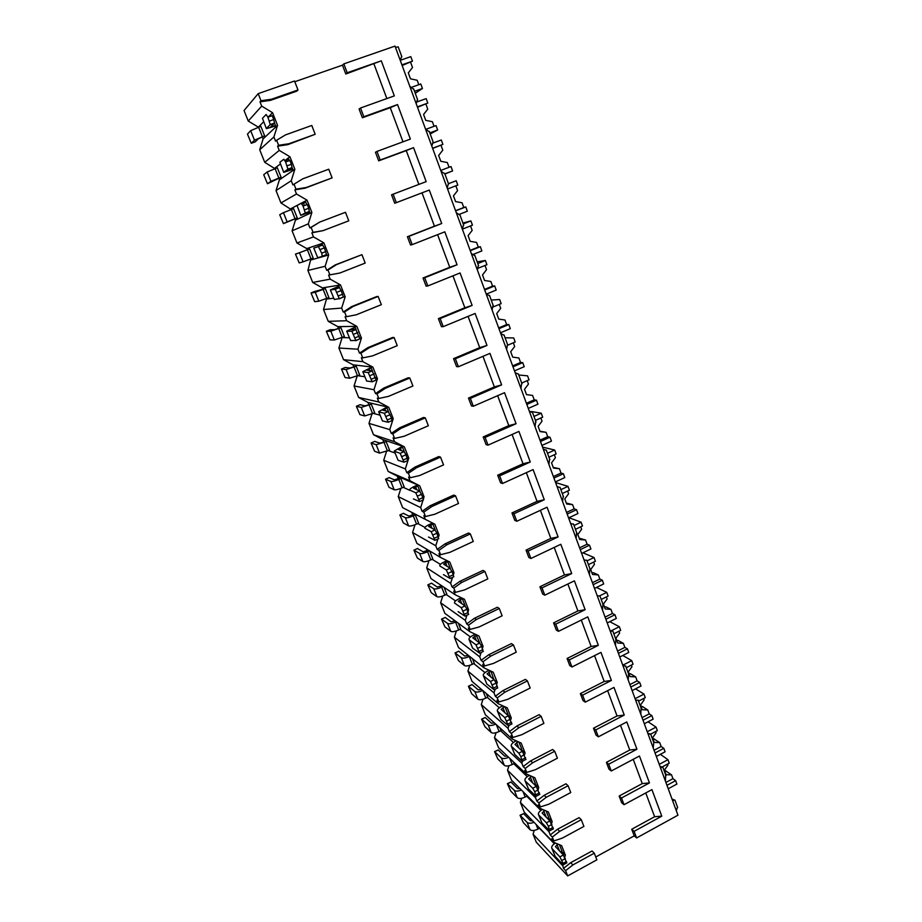 <?xml version="1.0" encoding="UTF-8"?>
<svg xmlns="http://www.w3.org/2000/svg" width="922" height="922" viewBox="0 0 922 922"><rect width="100%" height="100%" fill="white"/><g stroke="black" fill="none" stroke-linecap="round" stroke-linejoin="round"><path stroke-width="1.38" d="M595.762 856.987L634.221 835.851L636.606 837.948L677.958 815.186L394.996 46.1L343.837 63.883L342.465 65.162L345.808 74.002L347.191 72.757L343.837 63.883M676.299 810.668L677.497 807.084M534.264 830.399L533.066 834.179L536.247 842.143L567.687 875.9L596.868 859.834L594.287 853.184L592.051 850.994L570.718 862.681L563.48 868.386L562.535 864.191M362.381 117.762L363.821 116.737L360.525 108.001L359.084 109.061L362.381 117.762L390.26 107.701L402.983 141.815M378.688 160.843L380.198 160.036L376.948 151.427L375.45 152.28L378.688 160.843L406.256 150.609L418.865 184.412M394.743 203.255L396.322 202.656L393.118 194.185L391.55 194.83L394.743 203.255M407.409 236.724L410.555 245.033L412.192 244.63L409.045 236.286L407.409 236.724L434.435 226.178L422.011 192.848M423.037 277.983L426.125 286.166L427.831 285.958L424.719 277.741L423.037 277.983L449.763 267.276L437.593 234.661M438.411 318.62L441.465 326.676L443.217 326.653L440.163 318.563L438.411 318.62L464.849 307.752L452.944 275.828M453.566 358.646L456.574 366.587L458.384 366.749L455.376 358.773L453.566 358.646L479.717 347.629L468.065 316.384M468.491 398.085L471.453 405.899L473.32 406.245L470.358 398.385L468.491 398.085L494.365 386.906L482.967 356.33M483.209 436.936L486.113 444.635L488.038 445.142L485.11 437.408L483.209 436.936L508.794 425.618L497.638 395.688M497.696 475.21L500.565 482.805L502.536 483.485L499.655 475.856L497.696 475.21L523.016 463.766L512.09 434.458M511.975 512.932L514.81 520.411L516.827 521.253L513.98 513.75L511.975 512.932L537.042 501.361L526.335 472.663M526.047 550.111L528.836 557.487L530.911 558.478L528.11 551.079L526.047 550.111L550.849 538.413L540.384 510.315M539.923 586.761L542.666 594.022L544.787 595.174L542.021 587.879L539.923 586.761L564.471 574.936L554.214 547.426M553.592 622.88L556.312 630.049L558.467 631.34L555.747 624.148L553.592 622.88L577.898 610.94L567.86 584.006M567.076 658.492L569.75 665.557L571.951 666.998L569.266 659.91L567.076 658.492L591.129 646.449L581.298 620.068M580.364 693.609L583.004 700.57L585.251 702.149L582.6 695.165L580.364 693.609L604.187 681.45L594.552 655.623M593.48 728.23L596.073 735.099L598.355 736.816L595.75 729.924L593.48 728.23L617.06 715.968L607.621 690.67M606.399 762.367L608.969 769.144L611.286 770.999L608.716 764.2L606.399 762.367L629.749 750.012L620.506 725.234M619.146 796.043L621.682 802.728L624.033 804.71L621.497 798.003L619.146 796.043L642.265 783.596L633.218 759.325M634.221 835.851L631.72 829.258L634.106 831.344L636.606 837.948M347.191 72.757L381.305 60.829L394.328 95.888L360.525 108.001M345.808 74.002L381.305 60.829M270.434 100.371L271.471 99.242L297.99 89.964L296.826 91.14L270.434 100.371L260.004 101.835L260.995 100.717L258.195 93.641L294.51 81.021L297.99 89.964M624.033 804.71L651.923 789.612L661.789 816.154L634.106 831.344M611.286 770.999L639.453 756.017L649.445 782.928L621.497 798.003M598.355 736.816L626.799 721.949L636.941 749.24L608.716 764.2M585.251 702.149L613.983 687.409L624.252 715.08L595.75 729.924M571.951 666.998L600.971 652.384L611.39 680.448L582.6 695.165M558.467 631.34L587.787 616.864L598.355 645.331L569.266 659.91M544.787 595.174L574.406 580.837L585.124 609.707L555.747 624.148M530.911 558.478L560.83 544.291L571.709 573.576L542.021 587.879M516.827 521.253L547.069 507.215L558.098 536.915L528.11 551.079M502.536 483.485L533.1 469.598L544.291 499.736L513.98 513.75M488.038 445.142L518.925 431.427L530.277 462.003L499.655 475.856M473.32 406.245L504.541 392.691L516.066 423.728L485.11 437.408M458.384 366.749L489.939 353.38L501.637 384.877L470.358 398.385M443.217 326.653L475.118 313.468L486.989 345.439L455.376 358.773M427.831 285.958L460.078 272.958L472.133 305.413L440.163 318.563M412.192 244.63L444.807 231.825L457.047 264.775L424.719 277.741M396.322 202.656L429.295 190.059L441.719 223.527L409.045 236.286M380.198 160.036L413.552 147.658L426.171 181.634L393.118 194.185M363.821 116.737L397.555 104.578L410.371 139.095L376.948 151.427M645.757 792.943L654.62 816.719L661.789 816.154M564.771 857.183L565.393 855.19L561.636 845.647L553.027 841.993L551.759 838.766L553.857 840.933L552.324 837.072L550.227 834.929L557.545 829.235L579.085 817.63L581.286 819.693L583.903 826.423L562.328 838.11L553.857 840.933M550.227 834.929L548.959 831.69L549.339 830.48M551.54 823.553L552.151 821.606L548.336 811.925L539.635 808.156L538.344 804.894L540.396 806.923L538.851 803.004L536.8 800.988L544.187 795.306L565.935 783.792L568.102 785.728L570.753 792.551L548.959 804.145L540.396 806.923M536.8 800.988L535.498 797.714L535.959 796.274M538.114 789.463L538.725 787.561L534.852 777.742L526.047 773.846L524.745 770.527L526.75 772.429L525.171 768.464L523.177 766.574L530.634 760.904L552.612 749.482L554.721 751.28L557.418 758.207L535.394 769.709L526.75 772.429M523.177 766.574L521.864 763.255L522.509 761.192M524.491 754.934L525.102 753.02L521.172 743.063L512.275 739.041L510.938 735.687L512.909 737.45L511.307 733.416L509.359 731.665L516.885 726.006L539.093 714.677L541.168 716.336L543.888 723.367L521.645 734.776L512.909 737.45M509.359 731.665L508.022 728.299L508.921 725.476M510.673 719.921L511.284 717.996L507.296 707.889L498.295 703.74L496.946 700.328L498.86 701.953L497.246 697.862L495.333 696.26L502.939 690.613L525.379 679.387L527.407 680.897L530.173 688.031L507.699 699.337L498.86 701.953M495.333 696.26L493.985 692.848L495.126 689.23M496.658 684.401L497.269 682.453L493.224 672.207L484.119 667.931L482.748 664.474L484.615 665.949L482.978 661.8L481.111 660.336L488.798 654.712L511.468 643.579L513.45 644.951L516.251 652.188L493.547 663.391L484.615 665.949M481.111 660.336L479.74 656.879L481.134 652.476M482.437 648.362L483.059 646.414L478.956 636.019L469.736 631.593L468.353 628.089L470.162 629.415L468.503 625.197L466.693 623.894L474.45 618.282L497.35 607.252L499.286 608.474L502.133 615.815L479.186 626.925L470.162 629.415M466.693 623.894L465.299 620.379L466.935 615.193M468.007 611.805L468.63 609.834L464.469 599.288L455.145 594.725L453.728 591.175L455.503 592.339L453.808 588.063L452.045 586.922L459.894 581.321L483.036 570.407L484.926 571.467L487.807 578.912L464.619 589.907L455.503 592.339M452.045 586.922L450.639 583.349L452.529 577.356M453.359 574.717L453.993 572.723L449.775 562.017L440.336 557.314L438.907 553.707L440.612 554.71L438.895 550.376L437.189 549.397L445.119 543.819L468.503 533.008L470.347 533.919L473.274 541.479L449.844 552.359L440.612 554.71M437.189 549.397L435.76 545.766L437.904 538.967M438.492 537.1L439.137 535.06L434.85 524.203L425.296 519.351L423.843 515.686L425.503 516.527L423.763 512.125L422.115 511.307L430.125 505.752L453.762 495.068L455.549 495.805L458.522 503.47L434.838 514.234L425.503 516.527M422.115 511.307L420.663 507.63L423.071 500.001M423.382 498.998L424.062 496.843L419.717 485.813L410.048 480.811L408.573 477.1L410.175 477.769L408.4 473.297L406.809 472.652L414.9 467.108L438.803 456.551L440.532 457.128L443.551 464.907L419.602 475.545L410.175 477.769M406.809 472.652L405.334 468.918L408.757 458.05L404.343 446.859L394.558 441.696L393.06 437.927L394.604 438.423L392.807 433.882L391.274 433.409L399.457 427.889L423.613 417.459L425.284 417.862L428.35 425.757L404.136 436.267L394.604 438.423M391.274 433.409L389.776 429.617L393.233 418.657L388.75 407.293L378.838 401.98L377.317 398.154L378.792 398.465L376.971 393.855L375.508 393.567L383.771 388.07L408.192 377.778L409.806 377.997L412.918 386.018L388.439 396.391L378.792 398.465M375.508 393.567L373.975 389.718L377.455 378.677L372.903 367.14L362.876 361.666L361.332 357.771L362.749 357.897L360.894 353.218L359.488 353.114L367.843 347.652L392.542 337.487L394.097 337.521L397.255 345.669L372.5 355.904L362.749 357.897M359.488 353.114L357.943 349.208L361.447 338.074L356.826 326.365L346.66 320.718L345.093 316.765L346.442 316.695L344.563 311.947L343.226 312.039L351.674 306.588L376.649 296.584L378.135 296.423L381.351 304.686L356.318 314.782L346.442 316.695M343.226 312.039L341.659 308.075L345.185 296.849L340.495 284.944L330.203 279.135L328.612 275.113L329.892 274.86L327.978 270.031L326.711 270.319L335.251 264.902L361.931 254.679L365.193 263.081L339.884 273.016L329.892 274.86M339.884 273.016L328.612 275.113M326.711 270.319L325.12 266.285L328.67 254.979L323.899 242.889L313.48 236.896L311.867 232.817L313.077 232.344L311.14 227.446L309.93 227.941L319.807 222.041L311.14 227.446M313.077 232.344L323.184 230.604L311.867 232.817M309.93 227.941L308.317 223.85L311.89 212.44L307.049 200.166L296.492 193.989L294.856 189.851L295.985 189.171L294.026 184.193L292.896 184.896L291.248 180.735L294.856 169.233L289.934 156.763L279.239 150.401L277.568 146.195L278.628 145.296L276.635 140.236L275.574 141.158L273.903 136.94L277.545 125.334L272.543 112.668L261.698 106.111L260.004 101.835M295.985 189.171L306.219 187.512L332.116 177.888L305.032 188.192L294.856 189.851M278.628 145.296L288.989 143.728L315.186 134.278L287.871 144.627L277.568 146.195M294.786 81.735L342.465 65.162M374.021 64.125L386.86 98.562M631.72 829.258L654.62 816.719M565.393 855.19L561.59 851.248M554.353 843.734L539.462 828.279M533.066 834.179L562.224 865.205M258.425 127.178L248.249 121.059L244.042 110.536L258.195 93.641M274.94 168.68L264.729 162.307L259.716 149.767L263.104 138.934L262.355 137.055M291.214 209.559L280.956 202.955L276.024 190.589L279.389 179.848L278.767 178.28M307.222 249.793L306.749 248.583L296.953 242.993L292.09 230.811L295.432 220.151L294.925 218.883M322.965 289.347L322.389 287.895L312.708 282.455L307.913 270.457L310.875 258.955M338.489 328.336L337.809 326.63L328.244 321.352L323.518 309.515L326.618 298.509M353.771 366.749L352.999 364.812L343.549 359.684L338.893 348.02L342.131 337.487M368.846 404.62L367.982 402.453L358.646 397.463L354.048 385.972L357.194 375.992M383.702 441.961L382.757 439.563L373.514 434.711L368.996 423.382L371.946 413.99M398.35 478.76L397.313 476.155L388.185 471.442L383.725 460.274L386.502 451.446M425.296 519.351L402.649 507.653L398.246 496.635L400.863 488.36M412.791 515.052L411.719 512.332M440.336 557.314L416.917 543.369L412.572 532.501L415.015 524.756M427.036 550.837L426.287 548.959M455.145 594.725L430.977 578.59L426.702 567.871L428.984 560.645M441.085 586.127L440.658 585.055M469.736 631.593L444.853 613.326L440.635 602.758L442.756 596.027M484.119 667.931L458.545 647.59L454.373 637.171L456.355 630.913M498.295 703.74L472.041 681.404L467.938 671.112L469.771 665.327M512.275 739.041L485.364 714.757L481.307 704.604L483.001 699.256M526.047 773.846L498.502 747.661L494.503 737.646L496.071 732.713M539.635 808.156L511.48 780.139L507.526 770.25L508.967 765.721M553.027 841.993L524.272 812.178L520.377 802.428L521.691 798.279M248.249 121.059L261.698 106.111M264.729 162.307L279.239 150.401M259.716 149.767L273.903 136.94M280.956 202.955L296.492 193.989M276.024 190.589L291.248 180.735M296.953 242.993L313.48 236.896M292.09 230.811L308.317 223.85M312.708 282.455L330.203 279.135M307.913 270.457L325.12 266.285M328.244 321.352L346.66 320.718M323.518 309.515L341.659 308.075M343.549 359.684L362.876 361.666M338.893 348.02L357.943 349.208M358.646 397.463L378.838 401.98M354.048 385.972L373.975 389.718M373.514 434.711L394.558 441.696M368.996 423.382L389.776 429.617M388.185 471.442L410.048 480.811M383.725 460.274L405.334 468.918M398.246 496.635L420.663 507.63M412.572 532.501L435.76 545.766M426.702 567.871L450.639 583.349M440.635 602.758L465.299 620.379M454.373 637.171L479.74 656.879M467.938 671.112L493.985 692.848M481.307 704.604L508.022 728.299M494.503 737.646L521.864 763.255M507.526 770.25L535.498 797.714M567.687 875.9L565.612 870.668L563.48 868.386M520.377 802.428L548.959 831.69M272.543 112.668L268.913 116.391M263.669 121.75L258.414 127.132M277.545 125.334L263.104 138.934M251.268 143.279L255.175 141.884L258.425 138.738L264.637 135.857L260.845 126.326L250.669 130.659L247.465 134.116L251.268 143.279L254.472 140.156L250.669 130.659M266.458 128.435L270.273 124.551L267.899 117.186L266.112 114.501L262.459 118.327L266.4 128.654L274.791 126.21L275.517 125.519L274.537 123.041L270.63 127.029L273.131 126.372L272.612 125.046M271.702 115.849L267.726 116.76M269.431 121.059L273.719 119.537L274.549 123.041L270.273 124.551M273.719 119.537L272.186 115.676L267.899 117.186M275.517 125.519L273.131 126.372M266.366 128.561L262.459 118.327M264.637 135.857L254.472 140.156M395.411 47.229L398.223 46.953M315.186 134.278L311.774 125.473L285.509 134.889L276.635 140.236M332.116 177.888L328.751 169.222L302.796 178.81L294.026 184.193M323.184 230.604L348.781 220.819L345.473 212.291L319.807 222.041M260.995 100.717L271.471 99.242M361.931 254.679L336.565 264.591L327.978 270.031M378.135 296.423L353.045 306.484L344.563 311.947M394.097 337.521L369.284 347.721L360.894 353.218M409.806 377.997L385.281 388.346L376.971 393.855M425.284 417.862L401.024 428.338L392.807 433.882M440.532 457.128L416.525 467.742L408.4 473.297M455.549 495.805L431.807 506.547L423.763 512.125M470.347 533.919L446.859 544.775L438.895 550.376M484.926 571.467L461.68 582.45L453.808 588.063M499.286 608.474L476.294 619.561L468.503 625.197M513.45 644.951L490.688 656.141L482.978 661.8M527.407 680.897L504.887 692.192L497.246 697.862M541.168 716.336L518.879 727.735L511.307 733.416M554.721 751.28L532.662 762.759L525.171 768.464M568.102 785.728L546.262 797.299L538.851 803.004M581.286 819.693L559.666 831.356L552.324 837.072M594.287 853.184L572.885 864.928L565.612 870.668M287.871 144.627L288.989 143.728M390.26 107.701L397.555 104.578M305.032 188.192L306.219 187.512M406.256 150.609L413.552 147.658M441.719 223.527L434.435 226.178M336.565 264.591L335.251 264.902M457.047 264.775L449.763 267.276M353.045 306.484L351.674 306.588M472.133 305.413L464.849 307.752M369.284 347.721L367.843 347.652M486.989 345.439L479.717 347.629M385.281 388.346L383.771 388.07M501.637 384.877L494.365 386.906M401.024 428.338L399.457 427.889M516.066 423.728L508.794 425.618M416.525 467.742L414.9 467.108M530.277 462.003L523.016 463.766M431.807 506.547L430.125 505.752M544.291 499.736L537.042 501.361M446.859 544.775L445.119 543.819M558.098 536.915L550.849 538.413M461.68 582.45L459.894 581.321M571.709 573.576L564.471 574.936M476.294 619.561L474.45 618.282M585.124 609.707L577.898 610.94M490.688 656.141L488.798 654.712M598.355 645.331L591.129 646.449M504.887 692.192L502.939 690.613M611.39 680.448L604.187 681.45M518.879 727.735L516.885 726.006M624.252 715.08L617.06 715.968M532.662 762.759L530.634 760.904M636.941 749.24L629.749 750.012M546.262 797.299L544.187 795.306M649.445 782.928L642.265 783.596M559.666 831.356L557.545 829.235M572.885 864.928L570.718 862.681M636.583 700.178L635.465 699.683M649.676 733.97L647.797 733.209M662.515 767.277L659.968 766.297M674.616 800.204L671.977 798.936M413.851 89.48L409.748 86.207M665.454 781.199L665.649 774.837M400.275 60.449L401.658 56.311M416.168 103.656L417.482 99.357M429.479 132.019L425.503 129.011M431.819 146.195L433.052 141.746M444.865 173.912L441.016 171.169M447.239 188.088L448.392 183.49M460.032 215.172L456.286 212.682M462.418 229.348L463.501 224.611M474.968 255.82L471.326 253.573M477.365 269.996L478.38 265.121M489.674 295.87L486.148 293.864M492.106 310.034L493.04 305.032M504.173 335.331L500.75 333.545M506.616 349.484L507.492 344.355M518.464 374.205L515.144 372.649M520.918 388.358L521.725 383.103M532.536 412.526L529.32 411.189M535.014 426.667L535.751 421.296M546.412 450.293L543.288 449.164M548.901 464.423L549.581 458.937M560.092 487.519L557.061 486.597M562.593 501.637L563.215 496.036M573.565 524.215L570.637 523.5M576.089 538.321L576.653 532.616M586.865 560.392L584.018 559.873M589.4 574.487L589.907 568.678M599.968 596.073L597.214 595.739M602.515 610.145L602.965 604.233M612.899 631.247L610.226 631.097M615.458 645.308L615.85 639.303M625.646 665.949L623.053 665.972M628.216 679.987L628.562 673.89M638.208 700.167L635.707 700.363M640.802 714.181L641.09 707.992M653.202 747.915L653.79 742.556L650.609 733.9L648.189 734.292M653.79 742.556L653.456 741.645M662.492 767.219L660.498 767.749M674.547 800.019L672.645 800.757M417.355 106.871L427.796 103.091L417.505 107.286M417.401 101.789L426.16 98.619L427.796 103.091M426.264 129.172L436.025 125.588L437.639 130.002L430.194 133.955M429.802 132.895L437.639 130.002M434.055 126.314L432.36 121.704L425.745 120.356L423.578 114.455L427.762 109.153L425.964 104.221M432.579 148.246L442.906 144.385L432.649 148.43M433.305 142.968L441.292 139.994L442.906 144.385M440.739 170.443L451.008 166.559L452.598 170.904L444.911 174.039M444.853 173.855L452.598 170.904M449.06 167.297L447.32 162.537L440.774 161.269L438.642 155.461L442.791 150.171L441.004 145.307M447.573 188.998L457.785 185.08L456.206 180.747L448.484 183.697M455.618 210.873L465.771 206.92L467.35 211.219L459.571 214.25M465.771 206.92L463.789 207.531L462.049 202.771L455.583 201.584L453.474 195.867L457.589 190.589L455.848 185.829M448.472 183.674L456.206 180.747M463.789 207.531L455.56 210.723M462.671 229.025L472.456 225.187L470.888 220.911L463.236 223.919M470.278 250.715L480.327 246.704L481.872 250.934L473.62 254.242M480.327 246.704L478.288 247.108L476.57 242.428L470.174 241.322L468.099 235.675L472.168 230.408L470.531 225.936M462.925 223.043L470.888 220.911M478.288 247.108L470.151 250.358M478.426 268.118L486.908 264.695L485.375 260.488L477.803 263.542M484.718 289.981L494.665 285.912L496.197 290.073L486.804 293.922M494.665 285.912L492.567 286.12L490.884 281.498L484.557 280.472L482.517 274.917L486.539 269.662L485.007 265.467M477.17 261.836L485.375 260.488M492.567 286.12L484.511 289.416M493.374 306.865L501.153 303.638L499.643 299.5L491.23 300.088M498.963 328.67L508.806 324.544L510.304 328.658L500.473 332.784M508.806 324.544L506.651 324.579L504.991 320.026L498.733 319.07L496.716 313.584L500.715 308.351L499.275 304.421M506.651 324.579L498.687 327.921M507.768 345.174L515.191 342.027L513.704 337.936L505.083 337.798M512.989 366.818L522.739 362.634L524.215 366.691L514.488 370.875M522.739 362.634L520.538 362.484L518.89 357.99L512.701 357.114L510.719 351.708L514.672 346.488L513.335 342.823M520.538 362.484L512.644 365.873M521.702 383.045L529.032 379.864L527.568 375.842L518.74 374.989M526.831 404.412L536.466 400.183L537.929 404.182L528.294 408.411M536.466 400.183L534.218 399.86L532.605 395.434L526.474 394.604L524.526 389.291L528.444 384.082L527.188 380.671M532.605 395.434L526.485 394.616M534.218 399.86L526.404 403.283M535.428 420.397L542.689 417.17L541.226 413.206L533.965 416.421M540.465 441.488L550.008 437.201L551.448 441.142L541.917 445.43M550.008 437.201L547.714 436.705L546.112 432.337L539.935 431.242M546.112 432.337L540.062 431.6L538.137 426.344L542.021 421.158L540.857 417.989M531.51 411.535L541.226 413.206M547.714 436.705L539.981 440.174M548.947 457.208L556.139 453.958L554.71 450.04L547.518 453.29M553.915 478.034L563.365 473.712L564.783 477.584L555.344 481.929M563.365 473.712L561.025 473.044L559.447 468.733L553.212 467.385M559.447 468.733L553.454 468.053L551.552 462.879L555.401 457.704L554.329 454.777M542.528 447.101L554.71 450.04M561.025 473.044L553.361 476.547M562.293 493.512L569.404 490.227L567.998 486.367L560.876 489.651M567.18 514.084L576.527 509.705L577.933 513.531L568.586 517.91M576.527 509.705L574.141 508.875L572.585 504.634L566.304 503.032M572.585 504.634L566.661 504.011L564.783 498.906L568.609 493.754L567.618 491.057M555.574 482.563L567.998 486.367M574.141 508.875L566.557 512.425M575.443 529.32L582.485 525.989L581.091 522.186L574.049 525.505M580.249 549.627L589.515 545.202L590.898 548.982L581.644 553.407M589.515 545.202L587.083 544.222L585.551 540.027L579.212 538.183M585.551 540.027L579.684 539.485L577.84 534.449L581.621 529.309L580.722 526.831M568.978 517.726L581.091 522.186M587.083 544.222L579.581 547.795M588.42 564.633L595.393 561.268L594.022 557.51L587.037 560.876M593.146 584.686L602.32 580.215L603.679 583.937L594.517 588.409M602.32 580.215L599.853 579.085L598.343 574.948L593.491 572.758L591.947 572.873M592.5 572.85L591.751 572.332M598.343 574.948L592.535 574.464L590.714 569.496L594.459 564.368L593.641 562.12M582.911 552.797L594.022 557.51M599.853 579.085L592.42 582.692M601.213 599.461L608.117 596.061L606.768 592.362L599.726 595.808M605.869 619.261L614.951 614.755L616.299 618.432L607.229 622.938M614.951 614.755L612.438 613.464L610.952 609.396L606.031 606.907L604.521 607.079M605.039 606.93L604.256 606.365M610.952 609.396L605.212 608.969L603.414 604.06L607.125 598.954L606.388 596.914M596.499 587.452L606.768 592.362M612.438 613.464L605.086 617.118M613.833 633.806L620.679 630.383L619.342 626.73L610.779 631.005M618.42 653.375L627.421 648.823L628.746 652.453L619.757 657.006M627.421 648.823L624.862 647.394L623.399 643.372L618.397 640.606L616.922 640.836M617.844 640.732L616.588 639.949M623.399 643.372L617.717 643.003L615.931 638.174L619.619 633.08L618.95 631.247M609.776 621.67L619.342 626.73M624.862 647.394L617.579 651.082M626.292 667.701L633.057 664.243L631.743 660.648L622.776 665.2M630.809 687.028L639.718 682.441L641.021 686.014L632.123 690.613M639.718 682.441L637.125 680.874L635.673 676.898L630.602 673.855L629.15 674.155M630.256 673.959L628.758 673.083M635.673 676.898L630.049 676.587L628.297 671.815L631.95 666.744L631.351 665.119M622.776 655.473L631.743 660.648M637.125 680.874L629.899 684.585M638.566 701.135L645.285 697.654L643.982 694.093L635.097 698.703M643.026 720.232L651.842 715.61L653.133 719.137L644.317 723.758M651.842 715.61L649.215 713.893L647.786 709.986L642.634 706.667L641.228 707.024M642.496 706.725L640.767 705.779M647.786 709.986L642.219 709.721L640.49 705.019L644.109 699.959L643.591 698.53M635.535 688.849L643.982 694.093M649.215 713.893L642.069 717.639M650.69 734.131L657.34 730.616L656.049 727.112L647.256 731.745M655.069 752.997L663.817 748.33L665.096 751.81L656.36 756.478M663.817 748.33L661.155 746.497L659.737 742.625L652.626 738.049M659.737 742.625L654.228 742.429L652.522 737.784L656.118 732.736L655.669 731.503M648.062 721.799L656.049 727.112M653.145 739.456L654.528 739.052M661.155 746.497L654.067 750.266M661.8 767.15L669.234 763.151L667.966 759.682L659.253 764.361M666.975 785.325L675.63 780.634L676.886 784.069L668.231 788.759M675.63 780.634L672.933 778.664L671.539 774.849L664.451 770.043M671.539 774.849L666.076 774.699L664.393 770.112L667.966 765.087L667.586 764.038M660.383 754.334L667.966 759.682M664.9 771.472L666.249 771.011M672.933 778.664L665.914 782.455M401.9 64.874L412.457 61.163L402.142 65.52M400.471 60.253L410.797 56.634L412.457 61.163M412.065 87.129L420.812 83.994L422.449 88.477L415.246 93.295M414.531 91.324L422.449 88.477M418.819 84.709L417.182 80.26L410.486 78.819L408.296 72.838L412.514 67.513L410.682 62.512M289.934 156.763L284.956 160.52M280.403 163.955L274.756 168.219M294.856 169.233L279.389 179.848M267.484 183.743L281.072 177.197L277.338 167.804L267.184 171.965L263.715 174.731L267.484 183.743L270.918 181.323L267.184 171.965M283.826 172.207L287.941 169.129L285.624 161.995L283.826 159.241L279.873 162.26L283.734 172.356L291.951 169.66L292.735 169.118L292.124 167.597M289.381 160.635L288.817 159.218L284.99 160.578M292.735 169.118L287.929 170.743L292.044 167.827L291.364 164.266L289.865 160.451L285.624 161.995M283.711 172.299L279.873 162.26M281.072 177.197L270.918 181.323M307.049 200.166L290.868 208.695M311.89 212.44L295.432 220.151M283.446 223.631L297.264 217.926L293.576 208.672L283.446 212.659L279.723 214.757L283.446 223.631L287.122 221.868L283.446 212.659M300.906 215.287L305.309 212.994L303.073 206.09L301.24 203.278L297.034 205.502L300.803 215.368L308.847 212.429L309.435 211.438M306.784 204.696L305.827 202.287L301.874 203.75M309.677 212.037L304.963 213.777L309.354 211.668L308.732 208.268L307.257 204.523L303.073 206.09M300.791 215.345L297.034 205.502M297.264 217.926L287.122 221.868M323.899 242.889L306.749 248.583M328.67 254.979L311.233 259.877M303.096 261.836L313.203 258.056L309.585 248.928L295.501 254.195L299.189 262.931L303.096 261.836L299.466 252.755L309.585 248.928M322.712 245.056L313.78 248.087L317.733 257.699L313.78 248.099M299.466 252.755L295.616 253.999M318.39 246.612L322.527 245.022L324.371 247.88L326.538 254.564L322.274 256.42L321.697 253.17L318.39 246.612L313.906 248.064M322.527 245.022L317.917 246.508L322.562 244.687M317.733 257.699L322.274 256.42M340.495 284.944L322.389 287.895M345.185 296.849L343.226 297.08M333.66 298.209L326.814 299.016M318.828 301.206L315.255 292.262L311.06 293.058L314.702 301.678L318.828 301.206L328.923 297.587L325.351 288.609L314.886 291.41M339.55 287.71L339.054 286.442L338.132 286.592L330.376 289.923L334.294 299.454L330.399 289.969M325.351 288.609L315.255 292.262M334.294 299.454L339.25 298.659L335.262 289.254L339.354 287.641L341.221 290.568L343.33 297.034L339.158 298.889M339.354 287.641L334.479 288.367L339.054 286.442M335.262 289.254L330.537 289.969M356.826 326.365L337.809 326.63M361.447 338.074L359.787 338.04M349.357 337.775L342.166 337.59M334.34 340.011L330.814 331.194L326.388 331.367L329.995 339.861L334.34 340.011L344.413 336.553L340.898 327.702L334.582 329.673L330.157 329.719M356.123 329.684L355.281 327.552L354.325 327.564L346.718 331.125L350.602 340.575L346.753 331.205M340.898 327.702L330.814 331.194M350.602 340.575L355.823 340.495L351.881 331.24L355.915 329.603L359.857 338.847L355.742 340.702M355.915 329.603L350.798 329.569L355.281 327.552M351.881 331.24L346.903 331.228M372.903 367.14L352.999 364.812M377.455 378.677L375.853 378.435M364.824 376.764L357.874 375.715M349.622 378.262L346.153 369.561L341.497 369.134L345.07 377.513L349.622 378.262L359.684 374.966L356.203 366.23L349.876 368.028L345.208 367.475M372.442 371.024L371.266 368.039L370.264 367.924L362.807 371.693L366.668 381.063L362.853 371.808M356.203 366.23L346.153 369.561M366.668 381.063L372.142 381.696L368.235 372.569L372.223 370.909L376.13 380.025L372.085 381.869M372.223 370.909L366.852 370.16L371.266 368.039M368.235 372.569L363.014 371.866M388.75 407.293L367.982 402.453M393.233 418.657L391.608 418.231M380.06 415.177L373.329 413.402M364.686 415.96L361.263 407.386L356.388 406.372L359.937 414.635L364.686 415.96L374.724 412.814L371.301 404.205L364.951 405.83L360.053 404.712M388.508 411.719L387.01 407.916L385.961 407.674L378.654 411.65L382.48 420.939L378.712 411.8M371.301 404.205L361.263 407.386M382.48 420.939L388.208 422.253L384.336 413.263L388.289 411.581L391.562 418.127L391.919 420.789M388.289 411.581L382.676 410.129L387.01 407.916M384.336 413.263L378.884 411.88M404.343 446.859L382.757 439.563M408.757 458.05L407.075 457.427M395.077 453.048L388.427 450.616M379.541 453.128L376.164 444.681L371.07 443.079L374.597 451.227L379.541 453.128L389.557 450.132L386.18 441.65L379.818 443.102L374.689 441.431M404.32 451.792L402.511 447.205L401.427 446.836L394.27 451.008L398.062 460.228L394.339 451.192M386.18 441.65L376.164 444.681M398.062 460.228L404.032 462.21L400.194 453.347L404.101 451.63L406.026 454.765L407.674 460.7M404.101 451.63L398.258 449.498L402.511 447.205M400.194 453.347L394.524 451.296M419.717 485.813L397.313 476.155M424.062 496.843L422.311 496.048M409.887 490.366L403.237 487.335M394.19 489.766L390.859 481.445L385.557 479.267L389.049 487.323L394.19 489.766C395.607 490.101 398.246 489.455 402.119 487.83L404.182 486.92L400.851 478.553L399.837 478.103L394.466 479.843L389.13 477.631M419.902 491.253L417.793 485.894L416.663 485.41L414.508 486.367C411.443 487.784 409.817 488.925 409.645 489.778L409.737 489.997M400.851 478.553L398.788 479.463C394.916 481.088 392.265 481.745 390.859 481.445M413.413 498.917L419.614 501.556L415.81 492.809L419.671 491.08L422.933 497.603L423.198 500.012M419.671 491.08L413.609 488.28L417.793 485.894M415.81 492.809L409.921 490.124M439.137 535.06L437.328 534.092M424.984 527.43L417.781 523.558M408.63 525.909L405.346 517.691L399.837 514.96L403.306 522.924L408.63 525.909C410.083 526.335 412.722 525.747 416.56 524.111L418.6 523.189L415.315 514.937L414.255 514.395L408.919 516.078L403.363 513.335M435.253 530.127L432.844 524.03L431.68 523.419L429.548 524.399C426.506 525.828 424.927 527.027 424.8 527.983L424.892 528.225M415.315 514.937L413.275 515.871C409.437 517.496 406.786 518.106 405.346 517.691M428.534 537.042L434.965 540.315L431.196 531.683L435.011 529.931L436.959 533.147L438.48 538.736M435.011 529.931L428.73 526.497L432.844 524.03M431.196 531.683L425.088 528.375M453.993 572.723L452.126 571.582M440.405 564.379L432.107 559.285M422.864 561.533L419.637 553.431L413.932 550.169L417.366 558.029L422.864 561.533C424.351 562.074 426.99 561.521 430.793 559.885L432.81 558.951L429.629 550.941M450.374 568.413L447.677 561.59L446.467 560.876L444.358 561.867C441.361 563.319 439.817 564.575 439.725 565.624L439.84 565.889M428.396 550.215L423.163 551.805L417.412 548.555M429.491 550.86L427.554 551.759C423.751 553.396 421.112 553.949 419.637 553.431M443.424 574.613L450.086 578.497L446.34 569.969L450.12 568.206L453.37 574.717L453.543 576.872M450.12 568.206L443.632 564.149L447.677 561.59M446.34 569.969L440.048 566.073M468.63 609.834L466.682 608.508M455.56 600.913L446.202 594.517M436.913 596.672L433.72 588.685L427.82 584.894L431.231 592.662L436.913 596.672C438.423 597.318 441.073 596.811 444.83 595.174L446.836 594.229L444.104 587.36M465.264 606.146L462.291 598.62L461.046 597.79L458.96 598.781C455.998 600.268 454.488 601.57 454.442 602.711L454.558 603.011M441.776 585.804L437.224 587.037L431.531 583.165L428.062 584.779M442.906 586.553L441.638 587.153C437.869 588.789 435.23 589.308 433.72 588.685M458.107 611.632L464.988 616.127L461.277 607.702L465.011 605.915L466.981 609.212L468.422 614.478M465.011 605.915L458.315 601.248L462.291 598.62M461.277 607.702L454.777 603.219M483.059 646.414L480.927 644.824M470.427 636.987L460.101 629.288M450.766 631.328L447.608 623.456L441.534 619.146L444.911 626.833L450.766 631.328C452.31 632.066 454.949 631.616 458.683 629.968L460.666 629.011L458.372 623.249M479.936 643.314L475.994 634.601M455.111 620.852L451.077 621.785L445.222 617.429L441.753 619.031M456.263 621.705L455.537 622.05C451.792 623.698 449.152 624.171 447.608 623.456M475.983 644.87L469.298 639.822L472.583 648.108L479.671 653.202L475.983 644.87L479.682 643.06L481.664 646.403L483.07 651.531M479.682 643.06L472.79 637.817L476.697 635.108M472.583 648.108L469.068 639.591M475.268 634.244L473.355 635.177C470.416 636.676 468.952 638.047 468.941 639.269L469.298 639.822M497.269 682.453L494.78 680.459M485.018 672.611L473.793 663.575M464.423 665.523L461.323 657.743L455.053 652.926L458.407 660.544L464.423 665.523C466.002 666.352 468.641 665.938 472.341 664.289L474.3 663.321L472.444 658.642M493.777 679.387L490.919 671.124M468.353 655.392L464.757 656.061L458.73 651.22L455.272 652.822M469.54 656.337L469.229 656.487C465.529 658.135 462.89 658.562 461.323 657.743M490.469 681.496L483.601 675.895L486.839 684.066L494.134 689.737L490.469 681.496L494.134 679.675L496.128 683.052L497.511 688.043M494.134 679.675L487.047 673.855L490.861 671.101M486.839 684.066L483.37 675.642M489.109 670.271L487.542 671.055C484.638 672.576 483.209 673.982 483.232 675.296L483.601 675.895M511.284 717.996L507.584 714.815M499.355 707.762L487.289 697.401M477.907 699.245L474.842 691.569L468.399 686.268L471.73 693.805L477.907 699.245C479.509 700.167 482.148 699.81 485.813 698.15L487.75 697.17L486.309 693.54M507.388 714.907L508.068 714.562L505.014 706.84M481.48 689.437L478.241 689.887L472.052 684.573L468.607 686.164M474.842 691.569C476.42 692.48 479.048 692.111 482.702 690.474M504.76 717.593L497.707 711.461L500.9 719.517L508.391 725.741L504.76 717.593L508.379 715.749L511.745 724.035M508.379 715.749L501.119 709.387L504.634 706.667M500.9 719.517L497.465 711.185M502.767 705.803L501.522 706.425C498.652 707.958 497.258 709.421 497.315 710.816L497.707 711.461M525.102 753.02L521.379 749.644M513.439 742.441L500.6 730.777M491.196 732.517L488.176 724.946L481.561 719.16L484.868 726.617L491.196 732.517C492.832 733.532 495.471 733.209 499.102 731.549L501.026 730.57L499.989 727.954M520.861 749.909L521.817 749.413L518.913 742.037M494.492 722.986L491.541 723.24L485.203 717.477L481.757 719.068M488.176 724.946C489.697 725.914 492.221 725.637 495.736 724.116M518.832 753.17L511.618 746.52L514.764 754.461L522.025 761.226L520.838 756.616L518.832 753.17L522.417 751.315L525.77 759.498M522.417 751.315L514.972 744.411L518.222 741.726M514.764 754.461L511.364 746.221M516.216 740.827L515.317 741.288C512.482 742.844 511.111 744.354 511.214 745.829L511.618 746.52M538.725 787.561L534.979 783.977M527.303 776.658L513.727 763.716M504.322 765.341L501.338 757.884L494.549 751.626L497.845 759.013L504.322 765.341C505.982 766.447 508.61 766.17 512.217 764.499L514.119 763.508L513.485 761.895M534.195 784.392L535.382 783.769L532.616 776.75M507.354 756.063L504.668 756.155L498.18 749.955L494.745 751.522M501.338 757.884C502.813 758.91 505.244 758.714 508.644 757.296M532.709 788.229L525.321 781.084L528.433 788.921L535.855 796.182L534.725 791.721L532.709 788.229L536.258 786.362L539.601 794.476M536.258 786.362L528.64 778.94L531.625 776.312M528.433 788.921L525.067 780.773M529.493 775.367L528.905 775.667C526.105 777.234 524.768 778.802 524.906 780.346L525.321 781.084M552.151 821.606L548.383 817.849M540.937 810.426L526.681 796.216M517.265 797.737L514.326 790.373L507.377 783.654L510.65 790.984L517.265 797.737C518.948 798.936 521.587 798.694 525.16 797.011L527.05 796.02L526.785 795.375M547.368 818.39L548.763 817.641L546.124 810.968M520.066 788.69L517.622 788.644L510.995 782.006L507.561 783.562M514.326 790.373C515.755 791.456 518.118 791.341 521.403 790.016M546.389 822.804L538.84 815.175L541.906 822.897L549.489 830.641L548.406 826.319L546.389 822.804L549.892 820.926L553.235 828.947M549.892 820.926L542.124 812.997L544.833 810.415M541.906 822.897L538.586 814.829M542.585 809.435L542.32 809.574C539.543 811.153 538.241 812.766 538.402 814.391L538.84 815.175M560.38 851.905L561.947 851.052L559.447 844.713M532.639 820.857L530.415 820.695L523.638 813.642L520.204 815.186M527.142 822.436L520.031 815.279L523.281 822.528L530.046 829.708L527.142 822.436C528.548 823.577 530.842 823.519 534.022 822.286M559.873 856.884L552.174 848.782L555.194 856.4L562.927 864.606L563.054 863.338L559.873 856.884L563.354 854.994L566.673 862.934M563.354 854.994L555.413 846.58L557.868 844.045M555.194 856.4L551.909 848.424M555.493 843.031C552.774 844.633 551.517 846.269 551.725 847.952L552.174 848.782M539.693 828.163L537.929 829.097C534.38 830.78 531.752 830.987 530.046 829.708M270.192 124.793L274.456 123.271M262.367 136.663L258.575 127.132M287.134 165.81L291.364 164.266M287.825 169.371L292.044 167.827M290.372 169.982L290.073 169.21M287.019 161.488L286.454 160.071M278.824 178.027L275.079 168.622M304.548 209.836L308.732 208.268M305.182 213.247L309.354 211.668M304.444 205.571L303.488 203.163M295.04 218.768L291.352 209.501M320.234 249.482L324.371 247.88M321.697 253.17L325.823 251.568M311.014 258.909L307.383 249.781M311.175 292.873L314.921 291.387M337.129 292.182L341.221 290.568M338.558 295.812L342.65 294.187M337.026 287.998L336.761 287.341M326.757 298.451L323.173 289.462M326.515 331.182L330.226 329.684M353.748 334.225L357.794 332.577M355.166 337.798L359.211 336.15M353.472 329.603L353.022 328.474M342.258 337.429L338.743 328.578M341.647 368.95L345.312 367.44M370.125 375.611L374.125 373.94M371.52 379.126L375.508 377.455M369.664 370.575L369.031 368.973M357.552 375.842L354.071 367.117M356.56 406.187L360.191 404.654M386.237 416.352L390.19 414.658M387.609 419.81L391.562 418.127M385.615 410.924L384.797 408.861M372.615 413.713L369.192 405.104M371.255 442.906L374.851 441.35M402.107 456.471L406.026 454.765M403.456 459.882L407.363 458.165M401.312 450.662L400.332 448.15M387.471 451.031L384.094 442.548M385.765 479.117L389.315 477.55M417.747 495.99L421.608 494.25M419.072 499.344L422.933 497.603M416.79 489.789L415.626 486.862M402.119 487.83L398.788 479.463M400.056 514.822L403.582 513.243M433.133 534.898L436.959 533.147M434.446 538.206L438.261 536.454M432.026 528.352L430.701 524.998M416.56 524.111L413.275 515.871M414.162 550.054L417.654 548.44M448.299 573.242L452.08 571.467M449.59 576.492L453.37 574.717M447.043 566.327L445.557 562.581M430.793 559.885L427.554 551.759M428.073 584.79L431.531 583.165M463.236 610.998L466.981 609.212M464.504 614.213L468.249 612.415M461.83 603.76L460.193 599.611M444.83 595.174L441.638 587.153M441.799 619.065L445.222 617.429M477.953 648.212L481.664 646.403M479.21 651.37L482.909 649.561M476.409 640.629L474.623 636.111M458.683 629.968L455.537 622.05M455.341 652.88L458.73 651.22M492.463 684.873L496.128 683.052M493.696 687.996L497.35 686.164M490.781 676.979L488.844 672.092M472.341 664.289L469.229 656.487M468.699 686.233L472.052 684.573M506.754 721.004L510.373 719.172M507.964 724.081L511.595 722.237M504.933 712.798L502.859 707.554M485.813 698.15L482.782 690.543M481.883 719.16L485.203 717.477M520.838 756.616L524.422 754.761M522.036 759.647L525.621 757.792M518.89 748.111L516.689 742.521M499.102 731.549L496.382 724.692M494.895 751.649L498.18 749.955M534.725 791.721L538.275 789.843M535.901 794.706L539.451 792.828M532.651 782.916L530.311 776.992M512.217 764.499L509.785 758.38M507.734 783.712L510.995 782.006M548.406 826.319L551.921 824.441M549.57 829.27L553.085 827.38M546.216 817.238L543.75 810.991M525.16 797.011L523.005 791.606M520.411 815.359L523.638 813.642M561.901 860.433L565.382 858.532M563.054 863.338L566.523 861.436M559.596 851.087L557.003 844.517M537.929 829.097L536.051 824.395M401.842 56.795L398.177 46.826M417.666 99.864L413.598 88.8M433.248 142.288L429.249 131.385M448.599 184.066L444.658 173.324M463.72 225.21L459.836 214.642M478.61 265.743L474.784 255.336M493.282 305.689L489.513 295.42M507.734 345.035L504.023 334.917M521.979 383.806L518.325 373.848M536.028 422.022L532.42 412.203M549.858 459.686L546.308 450.005M563.503 496.808L560 487.265M576.942 533.412L573.496 523.996M590.207 569.496L586.795 560.219M603.276 605.074L599.911 595.923M616.161 640.156L612.853 631.144M628.885 674.754L625.612 665.868M641.412 708.891L638.197 700.109M665.984 775.759L662.849 767.219M677.67 807.58L674.927 800.1M287.941 169.129L292.159 167.585M305.309 212.994L309.481 211.415M322.412 256.166L326.538 254.564M339.25 298.659L343.33 297.034M355.823 340.495L359.857 338.847M372.142 381.696L376.13 380.025M388.208 422.253L392.15 420.559M404.032 462.21L407.927 460.493M419.614 501.556L423.475 499.816M434.965 540.315L438.78 538.563M450.086 578.497L453.855 576.723M464.988 616.127L468.722 614.329M479.671 653.202L483.358 651.393M494.134 689.737L497.788 687.904M508.391 725.741L512.01 723.897M522.44 761.238L526.024 759.371M536.293 796.216L539.831 794.349M549.95 830.71L553.454 828.832M563.411 864.721L566.88 862.819"/></g></svg>
